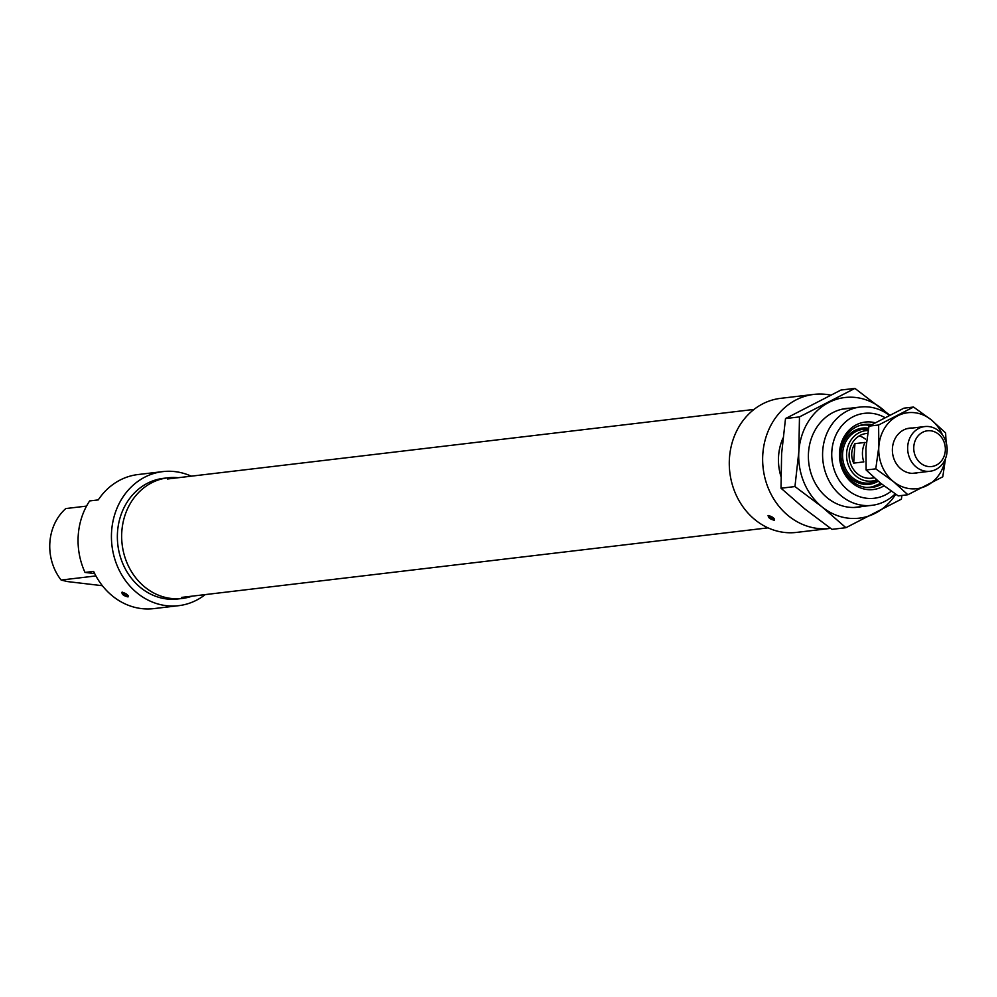 <?xml version="1.0" encoding="UTF-8"?>
<svg xmlns="http://www.w3.org/2000/svg" width="997" height="997" viewBox="0 0 997 997"><rect width="100%" height="100%" fill="white"/><g stroke="black" fill="none" stroke-linecap="round" stroke-linejoin="round"><path stroke-width="1.5" d="M122.133 592.181C121.522 594.175 123.491 595.757 128.015 596.929C128.488 595.159 126.532 593.576 122.133 592.181L121.609 592.467M178.114 477.725A60.755 53.24 83.2 0 0 167.857 477.812A60.755 53.24 83.2 0 0 121.684 538.118A60.755 53.24 83.2 0 0 171.11 598.462A60.755 53.24 83.2 0 0 182.164 598.462A60.755 53.24 83.2 0 0 192.159 596.144M167.857 477.812L163.545 478.323A60.755 53.24 83.2 0 0 117.384 538.629A60.755 53.24 83.2 0 0 166.798 598.973A60.755 53.24 83.2 0 0 177.852 598.973L182.164 598.462M191.212 476.167A67.497 59.147 83.2 0 0 175.036 471.618A67.497 59.147 83.2 0 0 162.748 471.618A67.497 59.147 83.2 0 0 111.452 538.629A67.497 59.147 83.2 0 0 166.362 605.678A67.497 59.147 83.2 0 0 178.65 605.678A67.497 59.147 83.2 0 0 205.257 594.586M178.65 605.678L153.887 608.606A67.497 59.147 -96.8 0 1 141.611 608.606A67.497 59.147 -96.8 0 1 93.631 571.406L85.019 572.428A67.497 59.147 83.2 0 1 89.643 500.93L98.254 499.908A67.497 59.147 -96.8 0 1 137.997 474.547L162.748 471.618M95.911 575.93L61.141 580.055A49.501 43.382 83.2 0 1 65.765 508.57L86.54 506.102M61.141 580.055L67.472 581.575L102.367 585.713M94.665 573.562L85.019 572.428M768.5 515.536C772.887 516.92 774.856 518.515 774.382 520.284C769.858 519.101 767.902 517.518 768.5 515.536L767.977 515.81M883.965 485.838A33.973 29.773 -96.8 0 1 867.091 489.539A33.973 29.773 -96.8 0 1 839.524 452.277A33.973 29.773 -96.8 0 1 871.453 422.067A33.973 29.773 -96.8 0 1 874.88 422.703M871.54 424.622A31.73 27.804 83.2 0 0 870.231 424.435A31.73 27.804 83.2 0 0 864.461 424.435A31.73 27.804 83.2 0 0 840.359 455.928A31.73 27.804 83.2 0 0 866.169 487.433A31.73 27.804 83.2 0 0 871.939 487.433A31.73 27.804 83.2 0 0 881.722 484.093M884.651 417.431A42.746 37.462 83.2 0 0 872.026 413.356A42.746 37.462 83.2 0 0 831.834 451.367A42.746 37.462 83.2 0 0 866.53 498.251A42.746 37.462 83.2 0 0 891.256 491.172M895.181 493.876A49.501 43.382 -96.8 0 1 871.877 505.342A49.501 43.382 -96.8 0 1 862.866 505.342A49.501 43.382 -96.8 0 1 822.6 456.177A49.501 43.382 -96.8 0 1 860.224 407.038A49.501 43.382 -96.8 0 1 869.222 407.038A49.501 43.382 -96.8 0 1 889.15 415.163M830.576 528.36A67.497 59.147 -96.8 0 1 829.865 528.447A67.497 59.147 -96.8 0 1 817.577 528.447A67.497 59.147 -96.8 0 1 762.668 461.399A67.497 59.147 -96.8 0 1 813.963 394.388A67.497 59.147 -96.8 0 1 826.251 394.401A67.497 59.147 -96.8 0 1 830.489 395.074M829.865 528.447L796.491 532.41A67.497 59.147 -96.8 0 1 784.215 532.41A67.497 59.147 -96.8 0 1 729.306 465.362A67.497 59.147 -96.8 0 1 780.601 398.351L813.963 394.388M782.969 438.119A49.501 43.382 83.2 0 0 780.888 476.279M865.433 439.116A22.495 19.716 83.2 0 0 859.277 435.876M868.138 430.517A25.386 22.246 83.2 0 0 847.163 449.236A25.386 22.246 83.2 0 0 858.193 477.725A25.386 22.246 83.2 0 0 876.612 479.869M867.639 433.408A22.495 19.716 83.2 0 0 866.194 433.521A22.495 19.716 83.2 0 0 849.419 451.118A22.495 19.716 83.2 0 0 859.402 475.245A22.495 19.716 83.2 0 0 871.49 478.199L874.332 477.862M928.843 426.566A22.495 19.716 -96.8 0 1 947.15 448.924A22.495 19.716 -96.8 0 1 930.051 471.257A22.495 19.716 -96.8 0 1 925.951 471.257A22.495 19.716 -96.8 0 1 907.656 448.912A22.495 19.716 -96.8 0 1 924.755 426.566A22.495 19.716 -96.8 0 1 928.843 426.566M928.394 466.534A17.996 15.778 83.2 0 0 945.318 450.532A17.996 15.778 83.2 0 0 930.712 430.791A17.996 15.778 83.2 0 0 913.788 446.793A17.996 15.778 83.2 0 0 928.394 466.534M853.681 463.119L854.94 443.64L865.084 442.431A22.495 19.716 83.2 0 0 863.826 461.91L853.681 463.119C850.678 456.414 851.102 449.921 854.94 443.64M945.33 458.981A38.247 33.524 -96.8 0 1 926.948 485.576A38.247 33.524 -96.8 0 1 909.875 488.68A38.247 33.524 -96.8 0 1 893.462 481.613A38.247 33.524 -96.8 0 1 878.831 446.731A38.247 33.524 -96.8 0 1 897.711 415.824A38.247 33.524 -96.8 0 1 931.21 419.799A38.247 33.524 -96.8 0 1 942.477 434.941M945.53 458.47L942.776 476.79L907.856 494.749L893.462 481.613L875.777 468.852L878.831 446.731L878.619 424.996L913.539 407.038L931.21 419.799L945.617 432.935L946.078 442.257M912.454 428.025A22.719 19.915 83.2 0 0 892.39 449.099A22.719 19.915 83.2 0 0 910.872 473.263A22.719 19.915 83.2 0 0 917.763 472.715M913.539 407.038L903.88 408.184L868.973 426.143L865.919 448.264L866.131 469.998L880.538 483.146L898.21 495.895L907.856 494.749M875.777 468.852L866.131 469.998M878.619 424.996L868.973 426.143M850.341 408.209A49.725 43.569 83.2 0 0 833.043 412.509A49.725 43.569 83.2 0 0 810.885 472.952A49.725 43.569 83.2 0 0 861.994 506.513M888.028 414.341A60.755 53.24 83.2 0 0 882.033 408.758A60.755 53.24 83.2 0 0 828.831 402.452A60.755 53.24 83.2 0 0 798.846 451.541A60.755 53.24 83.2 0 0 822.076 506.937A60.755 53.24 83.2 0 0 875.279 513.243A60.755 53.24 83.2 0 0 895.705 494.225M845.917 527.7L831.959 529.357L804.853 508.981L781.012 488.218L781.623 453.585L785.511 418.566L840.97 390.039L854.928 388.394L799.469 416.908L798.846 451.541L794.958 486.561L822.076 506.937L845.917 527.7L901.375 499.173L901.911 495.459M889.536 414.964L854.928 388.394M794.958 486.561L781.012 488.218M799.469 416.908L785.511 418.566M870.643 487.558A31.73 27.804 83.2 0 0 880.775 483.333L870.643 487.558M870.481 425.245A31.73 27.804 83.2 0 0 863.178 424.622L870.493 425.233M870.02 425.52A31.268 27.405 83.2 0 0 858.828 425.794M866.144 487.433A31.268 27.405 83.2 0 0 880.501 483.109M868.561 428.224A28.315 24.813 83.2 0 0 842.104 446.918A28.315 24.813 83.2 0 0 853.943 480.616A28.315 24.813 83.2 0 0 878.17 481.19M868.35 429.371A27.031 23.679 83.2 0 0 843.562 447.578A27.031 23.679 83.2 0 0 854.94 479.445A27.031 23.679 83.2 0 0 877.285 480.442M867.627 433.458A22.495 19.716 83.2 0 0 865.907 433.545M769.011 515.549A5.359 5.359 0 0 0 769.136 515.86A5.359 1.732 -24.1 0 0 769.422 516.172M122.631 592.193A5.359 5.359 0 0 0 125.124 595.047A5.359 4.823 -61.7 0 1 124.475 594.623M871.877 505.342L853.768 507.485M860.224 407.038L842.116 409.181M753.994 409.431L167.446 478.996M768.039 527.849L181.491 597.415M912.205 473.376L930.051 471.257M866.194 433.521L867.652 433.346M906.909 428.685L924.755 426.566M769.136 515.86A5.359 5.359 0 0 0 774.569 519.013M125.124 595.047A5.359 5.359 0 0 0 128.202 595.658"/></g></svg>
